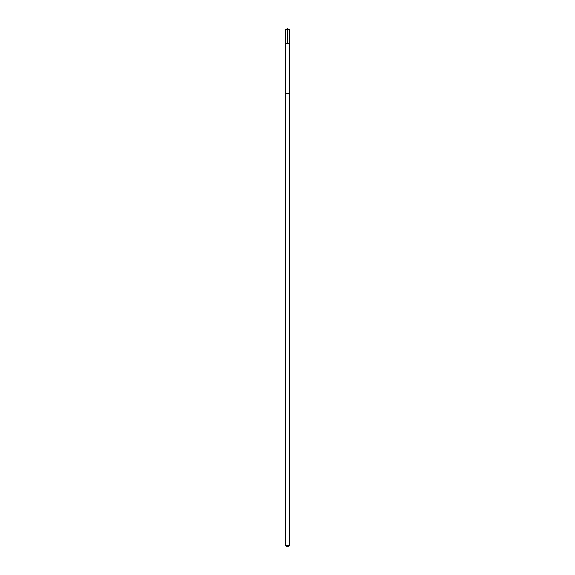 <?xml version="1.0" encoding="UTF-8"?>
<svg xmlns="http://www.w3.org/2000/svg" width="575" height="575" viewBox="0 0 575 575"><rect width="100%" height="100%" fill="white"/><g stroke="black" fill="none" stroke-linecap="round" stroke-linejoin="round"><path stroke-width="0.86" d="M286.58 43.585L289.354 43.585L289.354 29.519L285.646 29.519L285.646 43.585L289.354 43.585L289.347 93.438L285.653 93.438L285.646 43.585L286.58 43.585M289.354 93.438L285.646 93.438L285.646 545.718L289.354 545.718L289.354 93.438M289.354 545.718L288.815 546.25L286.185 546.25L285.646 545.718M287.5 43.585L287.5 28.75L285.646 29.519M287.5 28.75L289.354 29.519"/></g></svg>
